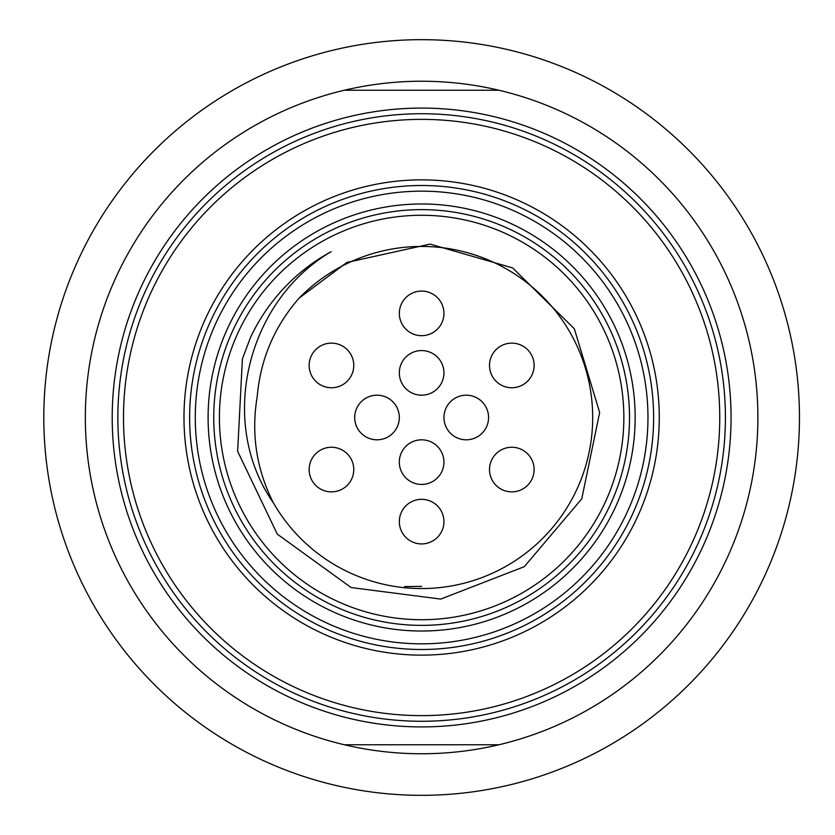 <?xml version="1.0" encoding="UTF-8"?>
<svg xmlns="http://www.w3.org/2000/svg" width="835" height="835" viewBox="0 0 835 835"><rect width="100%" height="100%" fill="white"/><g stroke="black" fill="none" stroke-linecap="round" stroke-linejoin="round"><path stroke-width="1.25" d="M331.171 251.648A188.908 188.908 0 0 0 250.427 337.643L242.411 358.852L237.641 451.307L277.293 534.149L351.117 587.537L440.744 599.081L524.307 566.662L581.755 498.829L599.655 412.511L574.355 328.823L512.68 267.92L430.098 244.091L346.89 262.451L299.201 298.032C274.454 326.328 260.447 359.217 257.19 396.729C251.022 433.814 256.408 469.166 273.337 502.774C217.069 422.28 246.836 301.028 331.171 251.659L330.128 252.233M331.14 251.679L327.758 253.569M331.098 251.7L325.41 254.936M299.201 298.032A171.06 171.06 0 0 1 551.831 306.56A171.06 171.06 0 0 1 520.153 557.342A171.06 171.06 0 0 1 273.337 502.774M534.118 365.438A22.315 22.315 0 0 1 500.645 384.758A22.315 22.315 0 0 1 500.645 346.118A22.315 22.315 0 0 1 534.118 365.438M534.118 469.562A22.315 22.315 0 0 1 500.645 488.882A22.315 22.315 0 0 1 500.645 450.242A22.315 22.315 0 0 1 534.118 469.562M443.938 521.625A22.315 22.315 0 0 1 410.476 540.944A22.315 22.315 0 0 1 410.476 502.305A22.315 22.315 0 0 1 443.938 521.625M353.769 469.562A22.315 22.315 0 0 1 320.296 488.882A22.315 22.315 0 0 1 320.296 450.242A22.315 22.315 0 0 1 353.769 469.562M353.769 365.438A22.315 22.315 0 0 1 320.296 384.758A22.315 22.315 0 0 1 320.296 346.118A22.315 22.315 0 0 1 353.769 365.438M488.569 417.5A22.315 22.315 0 0 1 455.096 436.82A22.315 22.315 0 0 1 455.096 398.18A22.315 22.315 0 0 1 488.569 417.5M443.938 462.12A22.315 22.315 0 0 1 410.476 481.451A22.315 22.315 0 0 1 410.476 442.8A22.315 22.315 0 0 1 443.938 462.12M399.318 417.5A22.315 22.315 0 0 1 365.845 436.82A22.315 22.315 0 0 1 365.845 398.18A22.315 22.315 0 0 1 399.318 417.5M443.938 313.375A22.315 22.315 0 0 1 410.476 332.695A22.315 22.315 0 0 1 410.476 294.056A22.315 22.315 0 0 1 443.938 313.375M443.938 372.88A22.315 22.315 0 0 1 410.476 392.2A22.315 22.315 0 0 1 410.476 353.549A22.315 22.315 0 0 1 443.938 372.88M629.506 417.5A207.873 207.873 0 0 0 421.633 209.627A207.873 207.873 0 0 0 213.75 417.5A207.873 207.873 0 0 0 421.633 625.373A207.873 207.873 0 0 0 629.506 417.5M653.617 417.5A231.984 231.984 0 0 0 305.631 216.589A231.984 231.984 0 0 0 305.631 618.411A231.984 231.984 0 0 0 653.617 417.5M725.406 417.5A303.773 303.773 0 0 0 269.747 154.423A303.773 303.773 0 0 0 269.747 680.577A303.773 303.773 0 0 0 725.406 417.5A303.773 303.773 0 0 1 269.747 680.577A303.773 303.773 0 0 1 269.747 154.423A303.773 303.773 0 0 1 725.406 417.5A303.773 303.773 0 0 1 269.747 680.577A303.773 303.773 0 0 1 269.747 154.423A303.773 303.773 0 0 1 725.406 417.5M498.965 90.253L344.291 90.253A336.255 336.255 0 0 1 757.888 417.5A336.255 336.255 0 0 1 344.291 744.747A336.255 336.255 0 0 1 344.291 90.253M344.291 744.747L498.965 744.747M43.806 417.5A377.817 377.817 0 0 0 610.542 744.705A377.817 377.817 0 0 0 610.542 90.295A377.817 377.817 0 0 0 43.806 417.5M404.672 586.577L421.633 586.389M623.849 417.5A202.227 202.227 0 0 1 320.515 592.631A202.227 202.227 0 0 1 320.515 242.369A202.227 202.227 0 0 1 623.849 417.5M635.153 417.5A213.53 213.53 0 0 0 314.868 232.579A213.53 213.53 0 0 0 314.868 602.421A213.53 213.53 0 0 0 635.153 417.5M647.96 417.5A226.337 226.337 0 0 1 308.459 613.516A226.337 226.337 0 0 1 308.459 221.484A226.337 226.337 0 0 1 647.96 417.5M659.264 417.5A237.641 237.641 0 0 0 302.813 211.693A237.641 237.641 0 0 0 302.813 623.307A237.641 237.641 0 0 0 659.264 417.5M719.749 417.5A298.116 298.116 0 0 1 272.565 675.682A298.116 298.116 0 0 1 272.565 159.318A298.116 298.116 0 0 1 719.749 417.5M731.053 417.5A309.43 309.43 0 0 0 266.918 149.528A309.43 309.43 0 0 0 266.918 685.472A309.43 309.43 0 0 0 731.053 417.5"/></g></svg>
